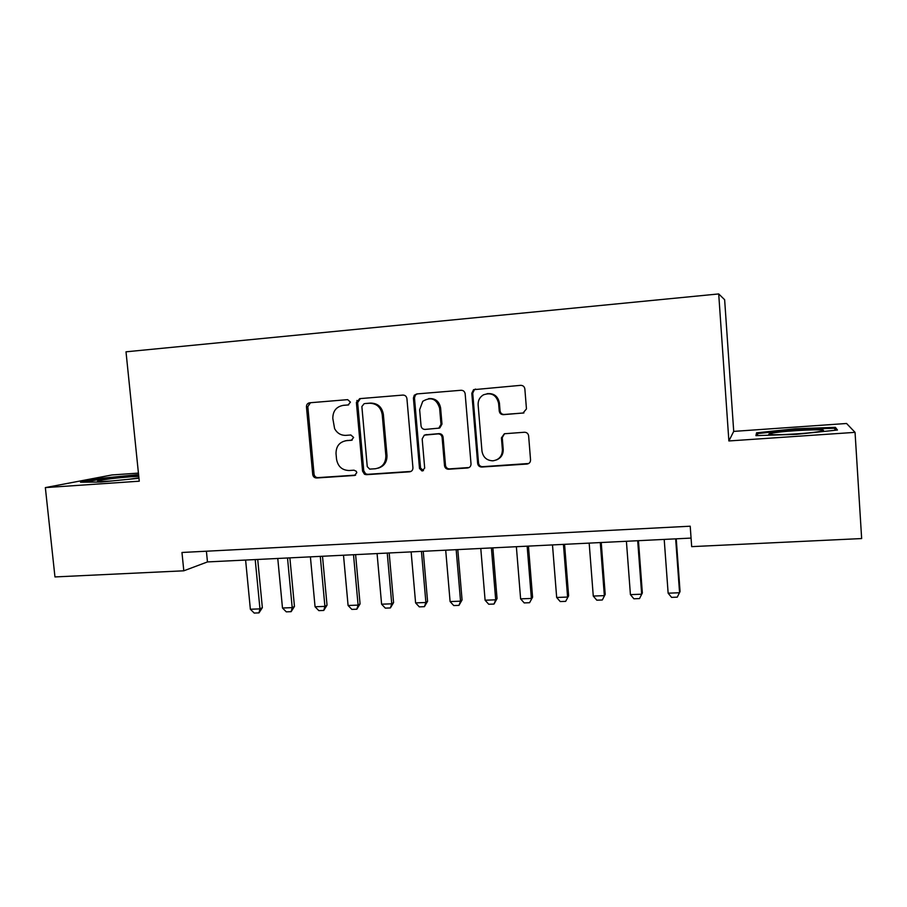 <?xml version="1.0" encoding="UTF-8"?>
<svg xmlns="http://www.w3.org/2000/svg" width="907" height="907" viewBox="0 0 907 907"><rect width="100%" height="100%" fill="white"/><g stroke="black" fill="none" stroke-linecap="round" stroke-linejoin="round"><path stroke-width="1.36" d="M350.442 402.107L347.676 399.647L309.65 402.787C307.53 403.196 306.464 404.556 306.453 406.858L312.722 474.486C313.142 476.742 314.434 477.91 316.6 477.989L354.524 475.472L356.802 472.66L356.315 471.323L354.047 470.189L349.104 470.518C342.075 470.268 337.892 466.504 336.542 459.237L336.021 453.591C336.043 446.221 339.501 441.913 346.395 440.666L351.349 440.292L353.628 437.457L350.862 434.986L345.918 435.36C340.907 435.473 337.143 433.24 334.604 428.637L332.812 418.444C332.835 411.041 336.293 406.687 343.197 405.372L348.152 404.976L350.442 402.107M522.897 413.161L526.457 408.91L524.858 388.967C524.427 386.586 523.033 385.384 520.652 385.339L473.545 389.693L471.81 393.309L477.649 463.409C478.034 465.642 479.338 466.856 481.549 467.048L527.001 464.044C529.325 463.647 530.504 462.253 530.55 459.86L528.634 435.904C528.203 433.535 526.808 432.31 524.439 432.254L504.383 433.75L501.424 437.866L502.399 449.679C502.274 456.142 499.088 459.849 492.852 460.824C486.708 460.529 483.08 457.287 481.968 451.108L478.136 404.907C477.955 400.509 479.701 397.164 483.363 394.874C491.333 392.119 496.412 394.919 498.601 403.286L499.235 411.03C499.655 413.388 501.049 414.601 503.396 414.658L523.917 412.934M855.052 432.356L846.571 423.49L733.718 431.392L728.877 440.961L855.052 432.356L861.65 538.554L691.678 546.638L690.216 526.207L181.967 552.476L183.804 570.809L207.465 561.932L691.066 538.089M728.877 440.961L718.707 293.936L126.005 351.814L139.259 481.198L45.35 487.603L54.964 576.931L183.804 570.809M406.926 398.627C406.495 396.314 405.157 395.123 402.889 395.078L359.705 398.649L356.417 402.765L362.562 471.141L364.444 474.18L366.519 474.678L409.59 471.821C411.801 471.447 412.912 470.087 412.934 467.751L406.926 398.627M416.789 393.933L461.051 390.271C463.364 390.316 464.735 391.507 465.166 393.853L471.016 463.862C470.994 466.221 469.837 467.593 467.57 467.978L448.285 469.248C446.142 469.021 444.883 467.819 444.509 465.642L442.117 437.48C441.686 435.145 440.326 433.954 438.047 433.886L424.306 435.133L422.174 438.931L424.691 468.125L422.05 470.982L419.499 468.477L413.411 398.094L414.284 395.237L416.789 393.933M733.718 431.392L724.636 299.707L718.707 293.936M308.652 403.887L308.573 403.071M138.42 473.103L111.924 474.962L45.35 487.603M206.411 551.218L207.465 561.932M365.204 474.52L365.102 473.431M138.578 474.588L100.269 478.408L80.508 482.195L100.904 482.059L138.952 478.25M835.392 427.333L795.337 428.773L756.563 432.809L755.928 435.643L796.72 434.306L837.456 430.02L835.392 427.333L835.562 430.043M100.348 479.191L100.269 478.408M756.744 435.609L756.563 432.809M795.394 429.635L795.337 428.773M348.685 404.873L343.413 405.35M345.556 440.757L352.222 440.054M310.466 402.719L307.813 406.687L314.049 474.123C314.468 476.368 315.761 477.536 317.926 477.626L355.635 475.121M360.362 398.592L357.641 402.606L363.764 470.778L365.634 473.817L367.698 474.316L410.996 471.425M364.172 403.672L361.87 406.54L367.256 466.629L369.671 469.112L375.283 468.76C382.266 467.547 385.792 463.228 385.86 455.79L382.21 414.544C380.838 407.164 376.586 403.4 369.444 403.241L365.124 403.536M378.298 468.125C384.194 466.198 387.085 461.98 386.994 455.473L385.86 455.79M365.374 403.513L370.634 403.082C377.754 403.241 381.994 406.994 383.355 414.352L386.994 455.473M425.485 434.816L439.033 433.637C441.324 433.705 442.673 434.895 443.092 437.208L445.484 465.291C445.859 467.468 447.117 468.67 449.248 468.896L469.089 467.536M417.288 393.887L415.349 395.101L414.476 397.946L420.553 468.125L423.478 470.608M439.612 408.161C436.596 398.751 430.972 396.472 422.741 401.325L419.646 409.737L421.041 425.837C421.46 428.161 422.809 429.351 425.088 429.419L438.841 428.149L440.995 424.329L439.612 408.161L440.609 407.98C439.249 401.245 435.258 398.116 428.66 398.604M438.625 428.24L439.838 427.911L441.981 424.102L440.995 424.329M440.609 407.98L441.981 424.102M487.195 393.638C493.975 393.116 498.056 396.28 499.428 403.116L500.063 410.848C500.483 413.195 501.866 414.408 504.213 414.465L523.656 412.968M496.458 459.951C501.061 458.024 503.317 454.498 503.215 449.384L502.399 449.679M504.507 433.727L502.251 437.593L503.215 449.384M475.608 389.058L474.452 389.568L472.717 393.185L478.533 463.069C478.919 465.302 480.211 466.504 482.422 466.697L528.713 463.5M245.604 560.05L250.366 609.243L259.958 608.88L255.207 559.574M262.35 607.679L258.983 612.883L259.958 608.88L262.35 607.679L257.713 559.449M258.983 612.883L254.198 613.064L250.366 609.243M138.76 476.345L131.47 476.719C116.13 477.921 105.053 479.27 98.239 480.767C95.689 481.628 99.373 481.753 109.271 481.129L113.035 480.846M84.941 482.161L100.949 479.077L138.658 475.336M129.111 479.236L138.907 477.853M772.821 433.036L770.338 433.557C759.771 436.052 806.051 434.136 819.985 431.437L822.093 430.972C832.002 428.478 786.664 430.428 772.821 433.036M757.379 435.587L757.81 433.546L795.416 429.635L834.225 428.251L835.676 430.201M277.769 558.463L282.485 608.007L292.201 607.633L287.519 557.986M294.458 606.432L291.136 611.669L292.201 607.633L294.458 606.432L289.877 557.873M291.136 611.669L286.283 611.851L282.485 608.007M310.398 556.853L315.058 606.76L324.91 606.386L320.284 556.365M327.03 605.173L323.754 610.445L324.91 606.386L327.03 605.173L322.507 556.263M323.754 610.445L318.833 610.638L315.058 606.76M343.504 555.22L348.084 605.491L358.095 605.105L353.515 554.733M360.068 603.892L356.825 609.209L358.095 605.105L360.068 603.892L355.601 554.63M356.825 609.209L351.837 609.391L348.084 605.491M356.927 400.44L357.199 402.152M377.074 553.565L381.598 604.198L391.745 603.813L387.244 553.066M393.581 602.599L390.384 607.939L391.745 603.813L393.581 602.599L389.171 552.975M390.384 607.939L385.316 608.132L381.598 604.198M411.132 551.887L415.599 602.894L425.893 602.497L421.449 551.377M427.571 601.284L424.419 606.67L425.893 602.497L427.571 601.284L423.24 551.297M424.419 606.67L419.283 606.862L415.599 602.894M445.7 550.186L450.099 601.568L460.541 601.171L456.164 549.665M462.071 599.946L458.965 605.366L460.541 601.171L462.071 599.946L457.797 549.585M458.965 605.366L453.749 605.559L450.099 601.568M480.778 548.452L485.098 600.219L495.698 599.81L491.401 547.93M497.059 598.586L494.009 604.051L495.698 599.81L497.059 598.586L492.864 547.862M494.009 604.051L488.714 604.243L485.098 600.219M516.366 546.706L520.618 598.858L531.377 598.439L527.148 546.173M532.579 597.214L529.575 602.713L532.579 597.214L528.441 546.105M529.575 602.713L524.201 602.917L520.618 598.858M552.499 544.914L556.671 597.475L567.601 597.055L563.44 544.381M568.621 595.82L565.673 601.352L568.621 595.82L564.562 544.325M565.673 601.352L560.22 601.556L556.671 597.475M589.176 543.112L593.269 596.058L604.357 595.638L600.287 542.567M605.207 594.402L602.316 599.981L605.207 594.402L601.228 542.511M602.316 599.981L596.783 600.185L593.269 596.058M626.408 541.275L630.422 594.629L641.68 594.198L637.689 540.719M642.349 592.974L639.503 598.586L642.349 592.974L638.449 540.685M639.503 598.586L633.891 598.79L630.422 594.629M664.207 539.416L668.142 593.189L679.57 592.747L675.658 538.849M668.142 593.189L671.565 597.373L677.268 597.157L680.057 591.511L676.237 538.815M344.456 405.214L343.197 405.372M351.995 440.156L351.349 440.292M347.642 440.394L346.395 440.666M355.544 475.166L354.524 475.472M317.926 477.626L316.6 477.989M314.049 474.123L312.722 474.486M307.813 406.687L306.453 406.858M410.656 471.47L409.59 471.821M367.698 474.316L366.519 474.678M363.764 470.778L362.562 471.141M357.641 402.606L356.417 402.765M383.355 414.352L382.21 414.544M370.634 403.082L369.444 403.241M468.477 467.627L467.57 467.978M449.543 468.885L448.58 469.236M445.484 465.291L444.509 465.642M443.092 437.208L442.117 437.48M439.033 433.637L438.047 433.886M426.585 434.555L425.553 434.804M420.553 468.125L419.499 468.477M414.476 397.946L413.411 398.094M504.213 414.465L503.396 414.658M500.063 410.848L499.235 411.03M499.428 403.116L498.601 403.286M502.251 437.593L501.424 437.866M527.738 463.692L527.001 464.044M482.637 466.686L481.764 467.037M478.533 463.069L477.649 463.409M472.717 393.185L471.81 393.309M365.634 473.817L364.444 474.18M357.63 402.096L356.406 402.255M449.248 468.896L448.285 469.248M423.081 470.631L422.05 470.982M439.838 427.911L438.841 428.149M415.349 395.101L414.284 395.237M482.422 466.697L481.549 467.048M474.452 389.568L473.545 389.693M99.883 481.526L98.239 480.767M772.526 434.68L770.338 433.557"/></g></svg>
